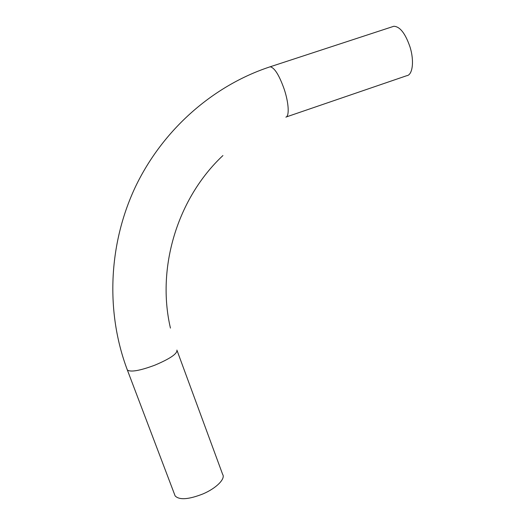 <?xml version="1.0" encoding="UTF-8"?>
<svg xmlns="http://www.w3.org/2000/svg" width="525" height="525" viewBox="0 0 525 525"><rect width="100%" height="100%" fill="white"/><g stroke="black" fill="none" stroke-linecap="round" stroke-linejoin="round"><path stroke-width="0.79" d="M392.392 26.742L393.816 26.276C399.938 26.506 405.339 33.41 410.018 46.987C414.461 61.143 412.591 75.206 406.665 75.725L286.322 116.937M174.628 494.609L175.127 495.908C179.32 500.2 188.587 499.544 202.932 493.94C216.425 488.211 225.711 478.708 222.646 474.377L177.142 350.746M269.286 67.062L270.185 66.78C274.522 67.672 279.182 75.121 284.176 89.119C288.835 102.998 289.498 116.327 285.876 117.16M127.148 369.639L127.378 370.059C130.863 372.304 140.011 370.676 154.829 365.183C170.172 358.68 177.535 353.64 176.925 350.063M393.816 26.276L270.185 66.78C213.091 85.496 162.704 129.695 135.352 187.005C108.288 244.44 105.584 312.5 127.378 370.059L175.127 495.908M222.915 155.558C177.483 198.096 156.312 267.717 170.441 328.099"/></g></svg>
